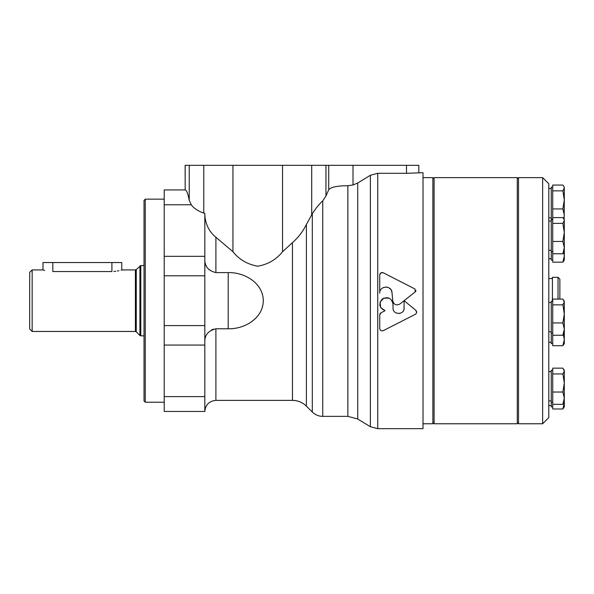 <?xml version="1.0" encoding="UTF-8"?>
<svg xmlns="http://www.w3.org/2000/svg" width="594" height="594" viewBox="0 0 594 594"><rect width="100%" height="100%" fill="white"/><g stroke="black" fill="none" stroke-linecap="round" stroke-linejoin="round"><path stroke-width="0.89" d="M377.739 173.3L377.739 428.682L423.017 428.682L423.017 172.706L406.489 173.3L377.739 173.3L370.374 175.275L357.722 183.019L352.999 184.986L347.876 185.722C337.295 185.751 330.917 187.095 328.734 189.761L325.95 196.013L322.742 200.869C319.431 203.816 315.956 208.078 312.31 213.662L306.4 224.517C302.814 231.615 298.166 237.652 292.471 242.642L282.544 251.722C276.284 259.593 267.998 264.419 257.685 266.209C247.408 264.367 239.159 259.541 232.945 251.722L215.897 237.251C209.259 231.875 205.569 224.525 204.826 215.206M204.826 260.692C205.071 266.877 208.761 270.857 215.897 272.609L228.207 272.609C244.386 272.149 263.031 282.885 263.305 300.623C263.142 318.436 244.416 329.247 228.207 328.772L215.897 328.772L215.897 400.378C209.17 401.032 205.479 404.722 204.826 411.449L204.826 213.461L203.779 213.105C198.017 211.122 193.852 208.346 191.275 204.774L189.234 200.356C187.949 193.622 186.598 190.147 185.18 189.939L185.135 165.318L418.8 165.318L418.8 172.706M185.135 189.932L164.211 189.932L164.211 411.449L204.826 411.449M215.897 328.772C208.769 330.531 205.078 334.504 204.826 340.696M209.444 269.988L207.766 268.258M206.526 266.461L205.932 265.332M205.591 264.538L205.034 262.659M211.249 330.101L213.38 329.158M380.034 313.714L381.029 312.771L379.729 315.058L380.026 313.736M380.917 330.561L380.071 329.7M379.804 329.054L379.729 328.527C380.138 330.524 381.341 331.229 383.323 330.635L415.317 314.323C416.906 313.127 417.055 311.776 415.755 310.268L416.632 312.399L416.216 313.535M416.127 313.662L415.317 314.323M415.904 290.384L415.785 291.171M415.763 291.209L415.258 291.869L414.983 289.003L383.323 272.802C381.333 272.208 380.138 272.913 379.729 274.918L380.91 272.884M380.94 272.869L383.323 272.802M379.722 293.176L379.729 274.918L379.722 293.176C379.321 285.61 391.698 285.023 392.01 292.604L392.738 300.802C393.859 304.715 396.25 305.784 399.918 304.002L404.128 300.668L404.017 309.073M382.076 288.335L383.427 287.533M385.669 287.028L387.927 287.37M388.966 287.852L390.793 289.471M391.364 290.384L392.01 292.604M393.518 303.044L392.738 300.802M399.658 313.439L396.458 313.127M392.768 302.368L393.02 304.217C391.565 298.002 387.964 296.28 382.209 299.034C378.319 304.098 379.262 307.982 385.046 310.684L380.635 307.492L380.101 302.071L383.806 298.077L389.248 298.203M392.003 300.668L392.76 302.353M415.755 310.268L404.135 300.661L415.258 291.869M379.729 315.058L379.729 328.527M385.046 310.684L381.029 312.771M404.128 307.989C404.469 315.162 392.671 315.147 393.02 307.989L393.02 304.217M399.918 304.002L404.128 300.668M357.722 183.019L357.722 419.008L347.876 416.372L322.742 416.372L322.742 200.869M252.599 320.983L256.356 317.582M260.12 312.481L260.41 311.969M370.374 175.275L370.374 426.715L377.739 428.682M113.848 271.48L115.726 271.295M117.389 271.035L118.882 270.723M121.05 270.144L121.562 269.988M44.669 270.418L42.991 269.928L42.991 262.541L52.836 262.541L52.836 271.54C40.132 269.773 40.132 269.773 52.836 271.54L111.91 271.54C124.614 269.773 124.614 269.773 111.91 271.54L111.91 262.541L121.755 262.541L121.755 269.928L135.395 269.928L135.395 331.459L32.158 331.459L32.158 269.928L29.7 272.386L29.7 328.994L32.158 331.459M52.836 262.541L111.91 262.541M144.03 200.393L144.03 400.995L145.263 402.22L145.263 199.161L144.03 200.393M423.017 177.628L432.863 177.628L432.863 423.76L423.017 423.76M517.292 177.628L517.292 423.76L434.095 423.76L434.095 177.628L517.292 177.628L518.517 178.853M563.364 334.667L564.3 339.575L562.874 345.723L552.732 345.723L552.732 299.072L562.874 299.072L564.3 301.967L562.874 304.863L564.3 313.907L562.874 322.95L564.3 329.098L562.874 335.246L564.3 333.16L564.3 301.967M552.732 301.158L551.254 301.158L551.254 343.636L552.732 343.636M552.732 371.05L552.732 368.154L562.874 368.154L564.3 371.05L562.874 373.945L564.3 382.989L562.874 392.033L564.3 398.18L562.874 404.328L564.3 402.242L564.3 402.843L562.874 408.991L552.732 408.991L552.732 371.05M562.874 190.852L552.732 190.852L552.732 185.061L562.874 185.061L563.81 186.301L564.3 187.956L562.874 190.852L564.3 199.896L564.144 219.409M564.3 371.05L564.3 406.905L562.874 408.991M562.874 404.328L552.732 404.328M562.874 392.033L552.732 392.033M562.874 373.945L552.732 373.945M564.3 228.883L564.3 232.425L562.874 241.468L564.3 247.616L562.874 253.764L563.81 252.524L564.3 256.014L562.874 262.162L552.732 262.162L552.732 190.852M562.874 262.162L564.3 260.075L564.3 247.616L564.3 251.67L563.81 252.524M542.641 177.628L548.797 183.776L548.797 417.604L542.641 423.76L518.517 423.76L518.517 177.628L542.641 177.628L542.641 423.76M552.732 187.155L551.254 187.155L551.254 219.149L552.732 219.149M564.3 187.956L564.3 199.896L562.874 208.94L564.3 215.087L563.765 218.755M562.874 208.94L552.732 208.94M552.732 217.59L562.874 217.59L563.81 218.83L564.3 220.485L562.874 223.381L564.3 232.425L564.3 247.616M564.3 220.485L564.3 232.425M562.874 253.764L552.732 253.764M562.874 241.468L552.732 241.468M562.874 223.381L552.732 223.381M552.732 219.676L551.254 219.676L551.254 260.075L552.732 260.075M562.874 345.723L564.3 343.636L564.3 324.383M562.874 335.246L552.732 335.246M562.874 322.95L552.732 322.95M562.874 304.863L552.732 304.863M552.732 370.248L551.254 370.248L551.254 406.905L552.732 406.905M564.3 398.18L564.3 402.242M558.026 299.072L558.026 277.309L552.413 277.309L552.413 301.158M558.026 277.309L559.867 279.158L559.867 299.072M232.945 251.722L232.945 165.318M203.779 213.105L203.779 165.318M189.234 200.356L189.234 165.318M191.275 204.774L164.211 204.774M185.18 189.939L185.18 165.318M228.207 328.772L228.207 272.609M347.876 185.722L347.876 416.372M204.826 396.614L164.211 396.614M406.489 173.3L406.489 165.318M352.999 184.986L352.999 165.318M325.95 196.013L325.95 165.318M311.709 214.724L311.709 165.318M312.31 213.662L312.31 412.043C315.214 414.864 318.696 416.312 322.742 416.372M215.897 237.251L215.897 272.609M292.471 242.642L292.471 400.378L215.897 400.378M306.4 224.517L306.4 406.133L312.31 412.043M204.826 345.062L164.211 345.062M204.826 325.586L164.211 325.586M204.826 275.794L164.211 275.794M204.826 256.318L164.211 256.318M282.544 251.722L282.544 165.318M328.734 189.761L328.734 165.318M135.395 269.928L136.264 269.565L136.264 331.816L135.395 331.459M139.924 265.904L139.924 335.476L140.8 335.84L140.8 265.548L136.264 269.565M357.722 419.008L370.374 426.715M292.471 400.378C297.876 400.453 302.524 402.368 306.4 406.133M42.991 269.928L32.158 269.928M136.264 331.816L139.924 335.476M144.03 265.548L140.8 265.548M144.03 335.84L140.8 335.84M164.211 199.161L145.263 199.161M164.211 402.22L145.263 402.22M518.517 422.527L517.292 423.76M432.863 422.527L434.095 423.76M432.863 178.853L434.095 177.628M551.254 371.599L548.797 371.599M551.254 400.891L548.797 400.891M552.732 333.16L551.254 333.16M564.3 301.158L563.81 300.312M551.254 302.517L548.797 302.517M551.254 331.801L548.797 331.801M551.254 188.506L548.797 188.506M551.254 217.798L548.797 217.798M564.3 187.155L563.81 186.301M564.3 219.676L563.81 218.83M551.254 258.724L548.797 258.724M551.254 342.278L548.797 342.278M551.254 405.554L548.797 405.554M552.732 402.242L551.254 402.242M564.3 370.248L563.81 369.394M552.732 251.67L551.254 251.67M551.254 221.027L548.797 221.027M551.254 250.319L548.797 250.319M552.413 278.541L548.797 278.541"/></g></svg>

